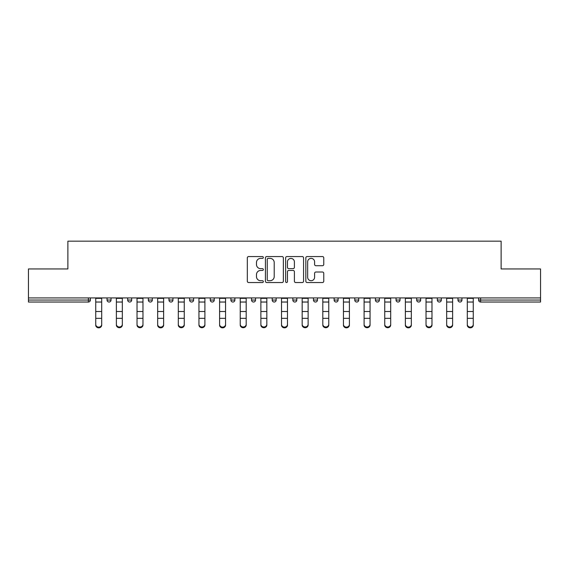 <?xml version="1.0" encoding="UTF-8"?>
<svg xmlns="http://www.w3.org/2000/svg" width="569" height="569" viewBox="0 0 569 569"><rect width="100%" height="100%" fill="white"/><g stroke="black" fill="none" stroke-linecap="round" stroke-linejoin="round"><path stroke-width="0.85" d="M263.326 257.465A0.91 0.91 0 0 0 262.423 256.562L248.617 256.562A1.302 1.302 0 0 0 247.323 257.857L247.323 281.235A1.302 1.302 0 0 0 248.617 282.537L262.423 282.537A0.91 0.91 0 0 0 263.326 281.627A0.91 0.91 0 0 0 262.423 280.716L260.63 280.716A4.154 4.154 0 0 1 256.477 276.562L256.477 274.614A4.154 4.154 0 0 1 260.63 270.46L262.423 270.46A0.91 0.91 0 0 0 263.326 269.55A0.91 0.91 0 0 0 262.423 268.639L260.63 268.639A4.154 4.154 0 0 1 256.477 264.478L256.477 262.537A4.154 4.154 0 0 1 260.63 258.376L262.423 258.376A0.91 0.91 0 0 0 263.326 257.465M322.459 265.716A1.302 1.302 0 0 0 323.761 264.414L323.761 257.857A1.302 1.302 0 0 0 322.459 256.562L307.132 256.562A1.302 1.302 0 0 0 305.83 257.857L305.83 281.235A1.302 1.302 0 0 0 307.132 282.537L322.459 282.537A1.302 1.302 0 0 0 323.761 281.235L323.761 273.312A1.302 1.302 0 0 0 322.459 272.018L315.902 272.018A1.302 1.302 0 0 0 314.6 273.312L314.6 277.245A3.478 3.478 0 0 1 311.129 280.716A3.478 3.478 0 0 1 307.651 277.245L307.651 261.854A3.478 3.478 0 0 1 311.129 258.376A3.478 3.478 0 0 1 314.6 261.854L314.6 264.414A1.302 1.302 0 0 0 315.902 265.716L322.459 265.716M28.45 297.928L28.45 268.952L67.882 268.952L67.882 241.164L501.118 241.164L501.118 268.952L540.55 268.952L540.55 297.928L28.45 297.928L28.45 300.048L88.394 300.048L88.394 297.928M283.362 257.857A1.302 1.302 0 0 0 282.068 256.562L266.74 256.562A1.302 1.302 0 0 0 265.439 257.857L265.439 281.235A1.302 1.302 0 0 0 266.74 282.537L282.068 282.537A1.302 1.302 0 0 0 283.362 281.235L283.362 257.857M286.932 256.562L302.26 256.562A1.302 1.302 0 0 1 303.562 257.857L303.562 281.235A1.302 1.302 0 0 1 302.26 282.537L295.702 282.537A1.302 1.302 0 0 1 294.401 281.235L294.401 271.754A1.302 1.302 0 0 0 293.106 270.46L288.753 270.46A1.302 1.302 0 0 0 287.452 271.754L287.452 281.627A0.91 0.91 0 0 1 286.548 282.537A0.91 0.91 0 0 1 285.638 281.627L285.638 257.857A1.302 1.302 0 0 1 286.932 256.562M88.394 302.032A1.984 1.984 0 0 0 90.379 300.048L88.394 300.048L88.394 302.032A1.984 1.984 0 0 0 90.379 300.048L90.379 297.928L90.379 300.048A1.984 1.984 0 0 1 88.394 302.032L28.45 302.032L28.45 300.048M540.55 297.928L540.55 302.032L480.606 302.032A1.984 1.984 0 0 1 478.621 300.048L478.621 297.928M107.05 297.928L107.05 300.048L107.05 297.928M109.035 302.032A1.984 1.984 0 0 1 107.05 300.048A1.984 1.984 0 0 0 109.035 302.032A1.984 1.984 0 0 0 111.019 300.048L111.019 297.928L111.019 300.048A1.984 1.984 0 0 1 109.035 302.032A1.984 1.984 0 0 1 107.05 300.048L111.019 300.048A1.984 1.984 0 0 1 109.035 302.032M127.691 297.928L127.691 300.048L127.691 297.928M131.667 297.928L131.667 300.048L131.667 297.928M148.338 297.928L148.338 300.048L148.338 297.928M152.307 297.928L152.307 300.048A1.984 1.984 0 0 1 150.323 302.032A1.984 1.984 0 0 1 148.338 300.048A1.984 1.984 0 0 0 150.323 302.032A1.984 1.984 0 0 0 152.307 300.048A1.984 1.984 0 0 1 150.323 302.032A1.984 1.984 0 0 1 148.338 300.048L152.307 300.048M168.979 297.928L168.979 300.048L168.979 297.928M172.948 297.928L172.948 300.048L172.948 297.928M189.619 297.928L189.619 300.048L189.619 297.928M193.595 297.928L193.595 300.048L193.595 297.928M214.236 297.928L214.236 300.048L210.267 300.048A1.984 1.984 0 0 0 212.251 302.032A1.984 1.984 0 0 1 210.267 300.048L210.267 297.928M230.907 297.928L230.907 300.048L230.907 297.928M234.876 297.928L234.876 300.048L234.876 297.928M251.548 297.928L251.548 300.048L251.548 297.928M255.524 297.928L255.524 300.048L255.524 297.928M272.195 297.928L272.195 300.048L272.195 297.928M276.164 297.928L276.164 300.048A1.984 1.984 0 0 1 274.18 302.032A1.984 1.984 0 0 1 272.195 300.048A1.984 1.984 0 0 0 274.18 302.032A1.984 1.984 0 0 1 272.195 300.048L276.164 300.048A1.984 1.984 0 0 1 274.18 302.032M292.836 297.928L292.836 300.048L292.836 297.928M296.805 297.928L296.805 300.048L296.805 297.928M313.476 297.928L313.476 300.048L313.476 297.928M317.452 297.928L317.452 300.048A1.984 1.984 0 0 1 315.461 302.032A1.984 1.984 0 0 1 313.476 300.048L317.452 300.048A1.984 1.984 0 0 1 315.461 302.032A1.984 1.984 0 0 0 317.452 300.048M334.124 297.928L334.124 300.048L334.124 297.928M338.093 297.928L338.093 300.048L338.093 297.928M354.764 297.928L354.764 300.048L354.764 297.928M358.733 297.928L358.733 300.048L358.733 297.928M379.381 297.928L379.381 300.048A1.984 1.984 0 0 1 377.389 302.032A1.984 1.984 0 0 1 375.405 300.048L375.405 297.928M400.021 297.928L400.021 300.048A1.984 1.984 0 0 1 398.037 302.032A1.984 1.984 0 0 1 396.052 300.048L396.052 297.928M420.662 297.928L420.662 300.048A1.984 1.984 0 0 1 418.677 302.032A1.984 1.984 0 0 1 416.693 300.048L416.693 297.928M441.309 297.928L441.309 300.048A1.984 1.984 0 0 1 439.318 302.032A1.984 1.984 0 0 1 437.333 300.048L437.333 297.928M459.965 302.032A1.984 1.984 0 0 0 461.95 300.048L461.95 297.928L461.95 300.048A1.984 1.984 0 0 1 459.965 302.032A1.984 1.984 0 0 1 457.981 300.048L457.981 297.928M129.682 302.032A1.984 1.984 0 0 1 127.691 300.048A1.984 1.984 0 0 0 129.682 302.032A1.984 1.984 0 0 0 131.667 300.048A1.984 1.984 0 0 1 129.682 302.032A1.984 1.984 0 0 1 127.691 300.048L131.667 300.048A1.984 1.984 0 0 1 129.682 302.032M170.963 302.032A1.984 1.984 0 0 1 168.979 300.048A1.984 1.984 0 0 0 170.963 302.032A1.984 1.984 0 0 0 172.948 300.048A1.984 1.984 0 0 1 170.963 302.032A1.984 1.984 0 0 1 168.979 300.048L172.948 300.048A1.984 1.984 0 0 1 170.963 302.032M191.611 302.032A1.984 1.984 0 0 1 189.619 300.048A1.984 1.984 0 0 0 191.611 302.032A1.984 1.984 0 0 0 193.595 300.048A1.984 1.984 0 0 1 191.611 302.032A1.984 1.984 0 0 1 189.619 300.048L193.595 300.048A1.984 1.984 0 0 1 191.611 302.032M212.251 302.032A1.984 1.984 0 0 0 214.236 300.048A1.984 1.984 0 0 1 212.251 302.032A1.984 1.984 0 0 1 210.267 300.048M232.892 302.032A1.984 1.984 0 0 1 230.907 300.048A1.984 1.984 0 0 0 232.892 302.032A1.984 1.984 0 0 0 234.876 300.048A1.984 1.984 0 0 1 232.892 302.032A1.984 1.984 0 0 1 230.907 300.048L234.876 300.048A1.984 1.984 0 0 1 232.892 302.032M253.539 302.032A1.984 1.984 0 0 1 251.548 300.048L255.524 300.048A1.984 1.984 0 0 1 253.539 302.032A1.984 1.984 0 0 0 255.524 300.048M294.82 302.032A1.984 1.984 0 0 1 292.836 300.048A1.984 1.984 0 0 0 294.82 302.032A1.984 1.984 0 0 0 296.805 300.048A1.984 1.984 0 0 1 294.82 302.032A1.984 1.984 0 0 1 292.836 300.048L296.805 300.048A1.984 1.984 0 0 1 294.82 302.032M336.108 302.032A1.984 1.984 0 0 1 334.124 300.048L338.093 300.048A1.984 1.984 0 0 1 336.108 302.032A1.984 1.984 0 0 0 338.093 300.048M356.749 302.032A1.984 1.984 0 0 1 354.764 300.048A1.984 1.984 0 0 0 356.749 302.032A1.984 1.984 0 0 0 358.733 300.048A1.984 1.984 0 0 1 356.749 302.032A1.984 1.984 0 0 1 354.764 300.048L358.733 300.048A1.984 1.984 0 0 1 356.749 302.032M268.17 258.376A0.91 0.91 0 0 0 267.259 259.286L267.259 279.806A0.91 0.91 0 0 0 268.17 280.716L270.047 280.716A4.154 4.154 0 0 0 274.208 276.562L274.208 262.537A4.154 4.154 0 0 0 270.047 258.376L268.17 258.376M294.401 261.918A3.478 3.478 0 0 0 290.93 258.44A3.478 3.478 0 0 0 287.452 261.918L287.452 267.338A1.302 1.302 0 0 0 288.753 268.639L293.106 268.639A1.302 1.302 0 0 0 294.401 267.338L294.401 261.918M95.734 319.06L95.734 324.415A2.98 2.703 0 0 0 101.695 324.415L101.695 325.134A2.98 2.703 180 0 1 95.734 325.134M101.695 319.06L101.695 325.134M101.695 324.415L101.695 297.928M95.734 324.415L95.734 297.928M116.382 319.06L116.382 324.415A2.98 2.703 0 0 0 122.335 324.415L122.335 325.134A2.98 2.703 180 0 1 116.382 325.134M122.335 319.06L122.335 325.134M137.022 319.06L137.022 324.415A2.98 2.703 0 0 0 142.975 324.415L142.975 325.134A2.98 2.703 180 0 1 137.022 325.134M142.975 319.06L142.975 325.134M157.663 319.06L157.663 324.415A2.98 2.703 0 0 0 163.623 324.415L163.623 325.134A2.98 2.703 180 0 1 157.663 325.134M163.623 319.06L163.623 325.134M178.31 319.06L178.31 324.415A2.98 2.703 0 0 0 184.264 324.415L184.264 325.134A2.98 2.703 180 0 1 178.31 325.134M184.264 319.06L184.264 325.134M198.951 319.06L198.951 324.415A2.98 2.703 0 0 0 204.904 324.415L204.904 325.134A2.98 2.703 180 0 1 198.951 325.134M204.904 319.06L204.904 325.134M122.335 324.415L122.335 297.928M116.382 324.415L116.382 297.928M142.975 324.415L142.975 297.928M137.022 324.415L137.022 297.928M163.623 324.415L163.623 297.928M157.663 324.415L157.663 297.928M184.264 324.415L184.264 297.928M178.31 324.415L178.31 297.928M204.904 324.415L204.904 297.928M198.951 324.415L198.951 297.928M219.591 319.06L219.591 324.415A2.98 2.703 0 0 0 225.552 324.415L225.552 325.134A2.98 2.703 180 0 1 219.591 325.134M225.552 319.06L225.552 325.134M225.552 324.415L225.552 297.928M219.591 324.415L219.591 297.928M240.239 319.06L240.239 324.415A2.98 2.703 0 0 0 246.192 324.415L246.192 325.134A2.98 2.703 180 0 1 240.239 325.134M246.192 319.06L246.192 325.134M246.192 324.415L246.192 297.928M240.239 324.415L240.239 297.928M266.833 319.06L266.833 325.134A2.98 2.703 180 0 1 260.879 325.134L260.879 324.415A2.98 2.703 0 0 0 266.833 324.415L266.833 325.134M266.833 324.415L266.833 297.928M260.879 324.415L260.879 297.928M281.52 319.06L281.52 324.415A2.98 2.703 0 0 0 287.48 324.415L287.48 325.134A2.98 2.703 180 0 1 281.52 325.134M287.48 319.06L287.48 325.134M287.48 324.415L287.48 297.928M281.52 324.415L281.52 297.928M302.167 319.06L302.167 324.415A2.98 2.703 0 0 0 308.121 324.415L308.121 325.134A2.98 2.703 180 0 1 302.167 325.134M308.121 319.06L308.121 325.134M308.121 324.415L308.121 297.928M302.167 324.415L302.167 297.928M322.808 297.928L322.808 324.415A2.98 2.703 0 0 0 328.761 324.415L328.761 325.134A2.98 2.703 180 0 1 322.808 325.134M328.761 319.06L328.761 325.134M328.761 324.415L328.761 297.928M343.448 319.06L343.448 324.415A2.98 2.703 0 0 0 349.409 324.415L349.409 325.134A2.98 2.703 180 0 1 343.448 325.134M349.409 319.06L349.409 325.134M349.409 324.415L349.409 297.928M343.448 324.415L343.448 297.928M364.096 297.928L364.096 324.415A2.98 2.703 0 0 0 370.049 324.415L370.049 325.134A2.98 2.703 180 0 1 364.096 325.134M370.049 319.06L370.049 325.134M370.049 324.415L370.049 297.928M384.736 297.928L384.736 324.415A2.98 2.703 0 0 0 390.69 324.415L390.69 325.134A2.98 2.703 180 0 1 384.736 325.134M390.69 319.06L390.69 325.134M390.69 324.415L390.69 297.928M405.377 319.06L405.377 324.415A2.98 2.703 0 0 0 411.337 324.415L411.337 325.134A2.98 2.703 180 0 1 405.377 325.134M411.337 319.06L411.337 325.134M411.337 324.415L411.337 297.928M405.377 324.415L405.377 297.928M426.025 297.928L426.025 324.415A2.98 2.703 0 0 0 431.978 324.415L431.978 325.134A2.98 2.703 180 0 1 426.025 325.134M431.978 319.06L431.978 325.134M431.978 324.415L431.978 297.928M446.665 297.928L446.665 324.415A2.98 2.703 0 0 0 452.618 324.415L452.618 325.134A2.98 2.703 180 0 1 446.665 325.134M452.618 319.06L452.618 325.134M452.618 324.415L452.618 297.928M467.305 297.928L467.305 324.415A2.98 2.703 0 0 0 473.266 324.415L473.266 325.134A2.98 2.703 180 0 1 467.305 325.134M473.266 319.06L473.266 325.134M473.266 324.415L473.266 297.928M480.606 297.928L480.606 300.048L540.55 300.048M478.621 300.048L480.606 300.048L480.606 302.032M377.389 302.032A1.984 1.984 0 0 0 379.381 300.048L375.405 300.048M398.037 302.032A1.984 1.984 0 0 0 400.021 300.048L396.052 300.048M418.677 302.032A1.984 1.984 0 0 0 420.662 300.048L416.693 300.048M439.318 302.032A1.984 1.984 0 0 0 441.309 300.048L437.333 300.048M461.95 300.048L457.981 300.048M95.734 311.506L101.695 311.506M95.734 318.334L101.695 318.334M95.734 302.032L101.695 302.032M95.734 298.334L101.695 298.334M116.382 311.506L122.335 311.506M116.382 318.334L122.335 318.334M116.382 302.032L122.335 302.032M116.382 298.334L122.335 298.334M137.022 311.506L142.975 311.506M137.022 318.334L142.975 318.334M137.022 302.032L142.975 302.032M137.022 298.334L142.975 298.334M157.663 311.506L163.623 311.506M157.663 318.334L163.623 318.334M157.663 302.032L163.623 302.032M157.663 298.334L163.623 298.334M178.31 311.506L184.264 311.506M178.31 318.334L184.264 318.334M178.31 302.032L184.264 302.032M178.31 298.334L184.264 298.334M198.951 311.506L204.904 311.506M198.951 318.334L204.904 318.334M198.951 302.032L204.904 302.032M198.951 298.334L204.904 298.334M219.591 311.506L225.552 311.506M219.591 318.334L225.552 318.334M219.591 302.032L225.552 302.032M219.591 298.334L225.552 298.334M240.239 311.506L246.192 311.506M240.239 318.334L246.192 318.334M240.239 302.032L246.192 302.032M240.239 298.334L246.192 298.334M260.879 311.506L266.833 311.506M260.879 318.334L266.833 318.334M260.879 302.032L266.833 302.032M260.879 298.334L266.833 298.334M281.52 311.506L287.48 311.506M281.52 318.334L287.48 318.334M281.52 302.032L287.48 302.032M281.52 298.334L287.48 298.334M302.167 311.506L308.121 311.506M302.167 318.334L308.121 318.334M302.167 302.032L308.121 302.032M302.167 298.334L308.121 298.334M322.808 311.506L328.761 311.506M322.808 318.334L328.761 318.334M322.808 302.032L328.761 302.032M322.808 298.334L328.761 298.334M343.448 311.506L349.409 311.506M343.448 318.334L349.409 318.334M343.448 302.032L349.409 302.032M343.448 298.334L349.409 298.334M364.096 311.506L370.049 311.506M364.096 318.334L370.049 318.334M364.096 302.032L370.049 302.032M364.096 298.334L370.049 298.334M384.736 311.506L390.69 311.506M384.736 318.334L390.69 318.334M384.736 302.032L390.69 302.032M384.736 298.334L390.69 298.334M405.377 311.506L411.337 311.506M405.377 318.334L411.337 318.334M405.377 302.032L411.337 302.032M405.377 298.334L411.337 298.334M426.025 311.506L431.978 311.506M426.025 318.334L431.978 318.334M426.025 302.032L431.978 302.032M426.025 298.334L431.978 298.334M446.665 311.506L452.618 311.506M446.665 318.334L452.618 318.334M446.665 302.032L452.618 302.032M446.665 298.334L452.618 298.334M467.305 311.506L473.266 311.506M467.305 318.334L473.266 318.334M467.305 302.032L473.266 302.032M467.305 298.334L473.266 298.334"/></g></svg>
